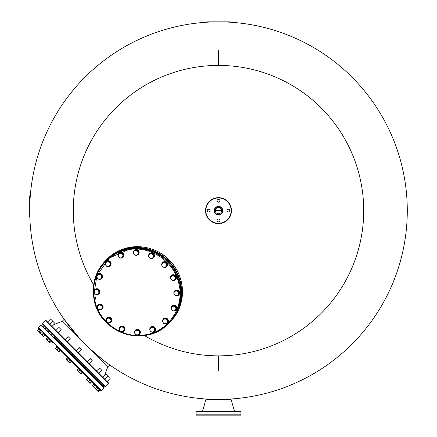 <?xml version="1.0" encoding="UTF-8"?>
<svg xmlns="http://www.w3.org/2000/svg" width="437" height="437" viewBox="0 0 437 437"><rect width="100%" height="100%" fill="white"/><g stroke="black" fill="none" stroke-linecap="round" stroke-linejoin="round"><path stroke-width="0.66" d="M221.641 210.465L215.359 210.634A3.146 3.146 0 0 1 218.5 207.488A3.146 3.146 0 0 1 221.646 210.634A3.146 3.146 0 0 1 218.5 213.78A3.146 3.146 0 0 1 215.354 210.634L215.359 210.465M82.921 342.002L81.577 340.603M76.754 335.326L74.869 333.147M68.915 325.8L67.779 324.314M66.85 323.069L66.435 322.506M215.867 399.402L230.299 399.047C231.031 399.451 205.974 399.451 206.701 399.047L214.414 399.374M72.946 330.858L80.687 339.658M87.22 346.301L84.986 344.099M91.475 350.294L91.825 350.605M96.457 354.664L98.292 356.199M98.363 356.259L101.46 358.761M104.143 360.842L105.279 361.694L104.143 360.842M105.361 361.76L106.3 362.459L105.361 361.76M107.12 363.06L108.289 363.906M109.004 364.42L103.241 360.148L87.968 347.022M108.638 364.158L108.993 364.409A188.784 188.784 0 0 0 407.284 210.634A188.784 188.784 0 0 0 218.5 21.85A188.784 188.784 0 0 0 64.627 320.01L64.397 319.687M144.352 335.496A145.221 145.221 0 0 0 363.721 210.634A145.221 145.221 0 0 0 218.5 65.413A145.221 145.221 0 0 0 93.638 284.782M29.716 212.049L29.716 210.634A188.784 188.784 0 0 0 218.5 399.418A188.784 188.784 0 0 0 407.284 210.634A188.784 188.784 0 0 1 108.999 364.414M218.658 355.855L218.342 355.855L218.342 370.56L218.658 370.56L218.658 355.855L218.342 355.855M218.5 214.567A3.933 3.933 0 0 1 214.567 210.634A3.933 3.933 0 0 1 218.5 206.701A3.933 3.933 0 0 0 214.567 210.634A3.933 3.933 0 0 0 218.5 214.567A3.933 3.933 0 0 0 222.433 210.634A3.933 3.933 0 0 0 218.5 206.701A3.933 3.933 0 0 0 214.567 210.634A3.933 3.933 0 0 0 218.5 214.567M218.342 65.413L218.658 65.413L218.658 50.708L218.342 50.708L218.342 65.413L218.658 65.413M218.5 197.655A12.979 12.979 0 0 1 231.479 210.634A12.979 12.979 0 0 1 218.5 223.613A12.979 12.979 0 0 1 205.521 210.634A12.979 12.979 0 0 1 218.5 197.655A12.979 12.979 0 0 0 205.521 210.634A12.979 12.979 0 0 0 218.5 223.613M218.5 219.052A1.415 1.415 0 0 0 217.085 220.467A1.415 1.415 0 0 0 218.5 221.881A1.415 1.415 0 0 0 219.915 220.467A1.415 1.415 0 0 0 218.5 219.052M208.668 209.219A1.415 1.415 0 0 0 207.253 210.634A1.415 1.415 0 0 0 208.668 212.049A1.415 1.415 0 0 0 210.082 210.634A1.415 1.415 0 0 0 208.668 209.219M218.5 199.387A1.415 1.415 0 0 0 217.085 200.802A1.415 1.415 0 0 0 218.5 202.216A1.415 1.415 0 0 0 219.915 200.802A1.415 1.415 0 0 0 218.5 199.387M228.333 209.219A1.415 1.415 0 0 0 226.918 210.634A1.415 1.415 0 0 0 228.333 212.049A1.415 1.415 0 0 0 229.747 210.634A1.415 1.415 0 0 0 228.333 209.219M217.085 415.15L206.564 415.15L217.085 415.15M203.735 415.15L206.564 415.15M198.207 415.15L196.399 415.15L198.207 415.15M202.61 411.059L201.036 411.059L202.61 411.059L205.914 399.418L231.086 399.418L234.39 411.059L235.964 411.059L234.39 411.059M198.207 411.059L196.399 411.059L198.207 411.059M240.601 415.15L196.399 415.15A0.317 0.317 0 0 1 196.082 414.833L240.918 414.833L240.601 415.15A0.317 0.317 0 0 0 240.918 414.833L238.793 415.15M235.964 415.15L233.265 415.15M230.436 415.15L219.915 415.15M238.793 411.059L240.601 411.059L238.793 411.059M196.399 411.059L240.601 411.059A0.317 0.317 0 0 1 240.918 411.375L196.082 411.375L196.399 411.059A0.317 0.317 0 0 0 196.082 411.375L196.399 411.059M240.918 414.833L240.918 411.375L240.601 411.059L240.918 411.375M196.082 414.833L196.399 415.15L196.082 414.833L196.082 411.375M203.735 411.059L206.564 411.059M104.978 386.565L42.569 324.156L42.569 323.713L105.421 386.565L104.978 386.565M77.333 351.801L108.54 383.003L108.54 383.451L45.683 320.594L46.131 320.594L77.333 351.801M45.131 326.718L43.793 325.379M84.734 366.321L74.885 356.472L74.11 357.253M86.963 361.426L88.296 362.765M102.416 384.003L101.575 383.162M80.026 338.948L64.168 319.36L62.092 321.43L107.704 367.042L104.662 375.175M48.644 330.23L47.311 328.897M66.369 340.838L67.708 342.171M103.798 378.267L105.131 379.6M105.978 380.447L107.316 381.78M29.716 217.244L29.716 196.634M29.716 199.463L29.716 200.321M29.716 203.15L29.716 209.219M217.085 21.85L229.982 21.85L230.299 22.167L229.392 22.167M208.433 21.85L211.262 21.85M225.738 21.85L228.567 21.85M207.608 22.167L206.701 22.167L207.018 21.85L219.915 21.85M82.183 341.237L81.309 340.319M66.817 323.025L66.446 322.517M66.408 322.473L66.058 321.993M86.958 346.044L87.318 346.394M96.266 354.5L96.894 355.035M53.959 324.473L62.092 321.43L107.704 367.042L109.774 364.966M87.056 346.137L80.725 339.696M85.007 344.127L85.33 344.443M106.328 362.475L105.776 362.071M105.038 361.519L103.842 360.612M103.733 360.525L103.176 360.099M101.843 359.061L101.34 358.662M100.046 357.63L99.45 357.149M98.106 356.046L96.326 354.554M93.611 352.206L93.01 351.67M91.53 350.343L88.667 347.683M94.064 383.883L93.731 384.216L94.064 383.883L100.363 390.181L56.985 346.803M60.41 350.223L56.641 346.454L56.302 346.792L60.421 350.906L60.754 350.572L67.598 357.417L67.265 357.75L71.384 361.869L71.717 361.536L78.562 368.38L78.228 368.713L82.342 372.832L82.68 372.493L91.639 382.124L91.972 381.791L95.009 384.828M103.979 388.007L101.531 390.454L38.68 327.603L41.127 325.155L103.979 388.007L103.979 387.122L55.783 338.926M43.596 333.415L47.343 337.162L47.01 337.495L51.129 341.614L51.462 341.281L52.445 342.264M53.964 337.107L60.809 343.952M63.256 346.399L71.772 354.915M74.219 357.362L82.735 365.878M85.182 368.325L92.027 375.17M94.474 377.617L97.691 380.835L97.746 379.332M87.853 378.338L86.444 379.873L86.444 379.354L87.657 378.142M86.444 379.354L86.723 380.146M89.601 383.031L90.29 383.2L91.502 381.987M86.641 379.551L86.444 379.873L86.766 379.677L89.033 382.462L90.093 383.003L89.771 383.2L90.29 383.2M107.092 381.556L110.097 378.551L105.912 374.148L102.684 377.153M110.097 378.551L105.912 374.148M96.38 389.291L97.036 390.459L98.205 391.115L99.418 389.902M98.205 391.115L98.134 391.557L98.582 391.486L99.789 390.279M95.403 388.826L98.134 391.557L98.582 391.486M92.655 385.565L92.824 386.248L92.655 385.565L93.868 384.352M92.934 386.357L93.507 386.417L94.72 385.205M93.507 386.417L94.212 387.635L95.43 388.34L96.643 387.127M95.43 388.34L95.703 389.132L96.495 389.405L97.708 388.193M96.495 389.405L95.987 389.411L92.824 386.248M98.702 373.165L101.706 370.166L99.669 368.129L96.479 370.942M101.706 370.166L99.478 367.938M86.766 379.677L87.979 378.464M88.493 381.403L89.705 380.19M86.444 379.868L89.776 383.2L91.306 381.791M90.208 358.668L92.393 360.847M90.426 358.668L92.409 360.869L89.41 363.874M77.24 370.663L77.185 370.095L77.562 370.991L78.458 371.363L79.141 372.564L80.342 373.253L80.452 373.875M80.397 373.821L80.96 373.87L79.556 372.979M82.172 372.657L80.96 373.87M77.185 370.095L78.398 368.883M78.458 371.363L79.665 370.155M80.342 373.253L81.555 372.04M77.147 370.39L79.141 372.564M81.429 349.89L79.244 347.705M81.429 349.666L79.468 347.705M67.435 357.919L66.227 359.132L66.277 359.7L66.845 359.755L67.527 360.957L68.729 361.639L69.488 362.912M66.189 359.613L66.227 359.132L66.277 359.7L69.106 362.535L70.002 362.907L69.434 362.857M71.215 361.699L70.002 362.907M66.845 359.755L68.057 358.542M68.729 361.639L69.942 360.427M67.484 341.952L70.302 338.757L68.265 336.725L65.26 339.724M70.488 338.948L68.265 336.725M56.635 347.12L55.226 348.65L55.423 348.333L58.279 351.703L58.875 351.785L60.087 350.572M55.226 348.464L57.629 351.053L58.749 351.659L58.558 351.982L58.875 351.785M59.962 350.447L58.749 351.659M57.023 349.933L58.236 348.721M58.192 332.655L61.196 329.656L58.968 327.428L55.969 330.432M61.196 329.656L58.968 327.428M50.14 340.625L48.928 341.838L45.934 339.358L45.934 338.844L46.213 339.636L47.005 339.915L48.523 341.952L49.78 342.69L50.992 341.477M48.928 341.838L49.091 342.521L49.78 342.69M45.934 338.844L47.147 337.632M47.005 339.915L48.217 338.702M51.981 326.45L54.986 323.446L50.583 319.037L47.578 322.042M54.986 323.446L52.762 321.222L49.758 324.221M41.04 331.525L39.756 333.18L40.199 333.109L42.487 335.916L43.471 336.381L44.683 335.168M39.827 332.737L39.756 333.18L42.023 334.933L42.487 335.916L43.471 336.381L43.023 336.452M43.236 333.721L42.023 334.933M40.199 333.109L41.411 331.896M38.855 329.345L37.577 331L37.648 330.552L39.756 333.18M52.806 321.222L50.583 319.037M37.577 331L39.09 332L39.745 333.169M40.302 330.787L39.09 332M43.296 336.446L44.782 335.266M43.569 336.479L43.121 336.485M47.709 341.133L48.523 341.952M56.477 346.962L55.324 348.475M59.039 351.949L58.471 351.894L59.039 351.949L60.251 350.736M93.731 384.216L100.029 390.514L100.363 390.181M91.972 381.791L88.203 378.021M82.637 372.455L78.6 368.418M71.384 361.869L71.679 361.492M67.303 357.794L67.598 357.417M51.462 341.281L47.343 337.162L47.01 337.495M40.614 330.432L38.953 328.771L38.62 329.105L40.799 331.29L44.918 335.403L45.251 335.07M94.709 300.001C98.98 322.785 123.551 339.418 145.963 334.687C168.622 331.131 184.49 307.074 179.055 284.503C174.784 261.719 150.213 245.086 127.801 249.811C105.142 253.367 89.274 277.429 94.709 300.001M137.95 329.99L139.747 332.033L139.272 333.36A2.354 2.283 45 0 1 134.798 332.994A2.354 2.283 45 0 1 134.858 331.798L135.628 330.175L138.25 329.695L140.048 331.732L138.928 334.556L136.306 335.037L134.509 332.999L134.858 331.798A2.354 2.283 45 0 1 136.573 330.296L138.25 329.695M135.328 330.476L136.573 330.296A2.354 2.283 45 0 1 139.272 333.36L138.928 334.556M139.747 332.033L140.048 331.732M139.529 334.234A2.912 2.819 -135 0 0 138.3 329.405A2.912 2.819 -135 0 0 135.41 330.115M134.607 332.628A2.912 2.819 45 0 1 138.218 329.487A2.912 2.819 45 0 1 139.485 334.272A2.912 2.819 45 0 1 136.776 334.982M135.617 334.381A2.912 2.819 45 0 1 135.022 333.693M152.125 327.045L154.545 328.269L154.594 329.667A2.354 2.283 45 0 1 150.372 331.044A2.354 2.283 45 0 1 149.967 329.897L149.924 328.498L152.426 326.745L154.845 327.969L155.064 330.645L152.562 332.399L150.137 331.175L149.967 329.897A2.354 2.283 45 0 1 150.962 327.832L152.426 326.745M149.924 328.498L150.962 327.832A2.354 2.283 45 0 1 154.594 329.667L154.764 330.94M154.545 328.269L154.845 327.969M166.601 319.076L167.824 321.495L167.032 322.659A2.354 2.283 45 0 1 163.017 322.337L162.471 321.058L164.225 318.557L166.901 318.775L168.119 321.195L166.366 323.702L163.695 323.484L163.017 322.337A2.354 2.283 45 0 1 165.197 319.026L166.901 318.775M163.924 318.857L165.197 319.026A2.354 2.283 45 0 1 167.032 322.659L166.366 323.702M167.824 321.495L168.119 321.195M174.068 305.856L176.111 307.653L175.805 309.03A2.354 2.283 45 0 1 172.02 310.259L171.064 309.298L171.845 306.375L174.368 305.556L176.411 307.353L175.63 310.275L173.107 311.095L172.02 310.259A2.354 2.283 45 0 1 172.741 306.332L174.368 305.556M171.544 306.676L172.741 306.332A2.354 2.283 45 0 1 175.805 309.03L175.63 310.275M176.111 307.653L176.411 307.353M175.821 290.627L178.372 291.528L178.586 292.91A2.354 2.283 45 0 1 175.608 295.51L174.396 294.997L173.833 292.358L176.116 290.326L178.667 291.228L179.236 293.861L176.947 295.898L175.608 295.51A2.354 2.283 45 0 1 174.762 291.555L176.116 290.326M173.833 292.358L174.762 291.555A2.354 2.283 45 0 1 178.586 292.91L178.935 294.161M178.372 291.528L178.667 291.228M174.254 275.567L175.778 277.817L175.139 279.074A2.354 2.283 45 0 1 173.232 280.33L171.96 280.336L170.435 278.085L171.883 275.397L174.554 275.266L176.078 277.517L174.631 280.204L173.232 280.33A2.354 2.283 45 0 1 170.943 276.954A2.354 2.283 45 0 1 172.855 275.698L174.554 275.266M171.583 275.698L172.855 275.698A2.354 2.283 45 0 1 175.139 279.074L174.631 280.204M175.778 277.817L176.078 277.517M164.394 262.205L166.644 263.73L166.513 265.128A2.354 2.283 45 0 1 165.252 267.034L164.126 267.548L161.876 266.024L162.007 263.353L164.689 261.905L166.939 263.429L166.808 266.1L165.252 267.034A2.354 2.283 45 0 1 161.876 264.751A2.354 2.283 45 0 1 163.138 262.845L164.689 261.905M162.007 263.353L163.138 262.845A2.354 2.283 45 0 1 166.513 265.128L166.508 266.401M166.644 263.73L166.939 263.429M152.917 254.039L153.305 255.377A2.354 2.283 45 0 1 152.89 257.65L154.119 256.29L153.218 253.739L150.579 253.176L150.284 253.476L152.917 254.039L153.218 253.739M152.087 258.578L150.705 258.36A2.354 2.283 45 0 1 149.35 254.531A2.354 2.283 45 0 1 153.305 255.377L153.819 256.59L152.89 257.65A2.354 2.283 45 0 1 150.705 258.36L149.449 258.016L148.547 255.465L150.284 253.476M154.119 256.29L153.819 256.59M136.694 250.226L137.529 251.313A2.354 2.283 45 0 1 138.021 253.597L137.671 254.793L137.972 254.492L138.791 251.969L136.994 249.926L134.077 250.707L136.994 249.926M137.671 254.793L136.3 255.099A2.354 2.283 45 0 1 133.602 252.034A2.354 2.283 45 0 1 137.529 251.313L138.491 252.269L138.021 253.597A2.354 2.283 45 0 1 136.3 255.099L135.049 255.274L133.252 253.231L134.077 250.707M138.791 251.969L138.491 252.269M120.443 252.87L121.59 253.547A2.354 2.283 45 0 1 122.906 255.498L123.081 256.77L123.381 256.47L123.163 253.793L120.743 252.57L118.236 254.323L120.743 252.57M123.081 256.77L121.912 257.562A2.354 2.283 45 0 1 118.28 255.727A2.354 2.283 45 0 1 121.59 253.547L122.863 254.094L122.906 255.498A2.354 2.283 45 0 1 121.912 257.562L120.874 258.223L118.454 257L118.236 254.323M123.163 253.793L122.863 254.094M109.081 266.412L106.404 266.193L105.18 263.773L105.841 262.73A2.354 2.283 45 0 1 109.856 263.058L110.534 264.205L110.834 263.904L109.611 261.484L106.934 261.266L106.633 261.566L109.31 261.785L109.856 263.058A2.354 2.283 45 0 1 109.742 265.374L110.834 263.904M109.611 261.484L109.31 261.785M110.534 264.205L109.742 265.374A2.354 2.283 45 0 1 105.727 265.046A2.354 2.283 45 0 1 105.841 262.73L106.633 261.566M101.455 278.588L98.931 279.412L96.888 277.615L97.069 276.364A2.354 2.283 45 0 1 100.854 275.135L101.936 275.971L102.236 275.671L100.193 273.873L97.369 274.993L99.898 274.174L100.854 275.135A2.354 2.283 45 0 1 101.635 277.342L101.455 278.588L101.755 278.293L102.236 275.671M100.193 273.873L99.898 274.174M101.936 275.971L101.635 277.342A2.354 2.283 45 0 1 97.85 278.577A2.354 2.283 45 0 1 97.069 276.364L97.369 274.993M99.172 292.905L97.183 294.642L94.632 293.74L94.288 292.484A2.354 2.283 45 0 1 97.265 289.884L98.604 290.272L98.904 289.971L96.353 289.07L94.07 291.102L96.053 289.37L97.265 289.884A2.354 2.283 45 0 1 98.822 291.654L99.172 292.905L99.467 292.61L98.904 289.971M96.353 289.07L96.053 289.37M98.604 290.272L98.822 291.654A2.354 2.283 45 0 1 95.845 294.254A2.354 2.283 45 0 1 94.288 292.484L94.07 291.102M102.564 307.184L101.417 309.565L98.746 309.702L97.222 307.451L97.735 306.321A2.354 2.283 45 0 1 99.641 305.064L101.34 304.633L98.669 304.764L98.369 305.064L99.641 305.064A2.354 2.283 45 0 1 101.739 306.118L102.564 307.184L102.864 306.883L101.34 304.633M101.04 304.933L101.739 306.118A2.354 2.283 45 0 1 100.018 309.696A2.354 2.283 45 0 1 97.735 306.321L98.369 305.064M101.417 309.565L102.864 306.883M111.129 319.245L110.993 321.916L108.611 323.063L106.36 321.539L106.36 320.266A2.354 2.283 45 0 1 107.622 318.354L109.174 317.42L107.622 318.354A2.354 2.283 45 0 1 109.938 318.546L111.129 319.245L111.43 318.944L109.174 317.42M108.879 317.721L109.938 318.546A2.354 2.283 45 0 1 109.736 322.55A2.354 2.283 45 0 1 106.36 320.266L106.491 318.868M110.993 321.916L111.43 318.944M123.551 327.253L124.452 329.804L123.524 330.858A2.354 2.283 45 0 1 119.47 328.815A2.354 2.283 45 0 1 119.984 327.745L121.218 326.39L123.851 326.952L124.753 329.503L122.721 331.792L120.082 331.224L119.181 328.673L119.984 327.745A2.354 2.283 45 0 1 122.169 327.034L123.551 327.253L123.851 326.952M120.918 326.69L122.169 327.034A2.354 2.283 45 0 1 123.524 330.858L122.721 331.792M124.452 329.804L124.753 329.503M154.742 331.437A2.912 2.819 -135 0 0 155.08 327.783A2.912 2.819 -135 0 0 150.628 327.324M150.033 330.525A2.912 2.819 45 0 1 154.998 327.865A2.912 2.819 45 0 1 152.737 332.284M152.092 332.213A2.912 2.819 45 0 1 150.912 331.65M167.546 322.998A2.912 2.819 -135 0 0 167.081 318.54A2.912 2.819 -135 0 0 163.427 318.879M163.214 322.708A2.912 2.819 45 0 1 162.651 321.528M162.58 320.884A2.912 2.819 45 0 1 167 318.622A2.912 2.819 45 0 1 164.339 323.588M175.985 310.194A2.912 2.819 -135 0 0 174.483 305.294A2.912 2.819 -135 0 0 171.872 306.075M172.407 310.581A2.912 2.819 45 0 1 171.725 309.986M171.118 308.828A2.912 2.819 45 0 1 174.401 305.376A2.912 2.819 45 0 1 175.947 310.232A2.912 2.819 45 0 1 173.473 310.997M178.782 294.975A2.912 2.819 -135 0 0 176.16 290.059A2.912 2.819 -135 0 0 174.669 290.862M173.871 292.32A2.912 2.819 45 0 1 179.186 291.648A2.912 2.819 45 0 1 177.045 295.816M176.652 295.827A2.912 2.819 45 0 1 175.161 295.341M174.177 294.276A2.912 2.819 45 0 1 173.844 292.468M175.505 279.669A2.912 2.819 -135 0 0 171.861 275.163A2.912 2.819 -135 0 0 171.391 275.55M170.55 277.812A2.912 2.819 45 0 1 175.592 275.867A2.912 2.819 45 0 1 172.522 280.346M171.359 279.587A2.912 2.819 45 0 1 170.774 278.702M166.655 266.592A2.912 2.819 -135 0 0 166.421 262.309A2.912 2.819 -135 0 0 162.542 262.479M161.859 265.461A2.912 2.819 45 0 1 166.339 262.391A2.912 2.819 45 0 1 164.394 267.433M163.509 267.209A2.912 2.819 45 0 1 162.619 266.625M153.584 257.743A2.912 2.819 -135 0 0 152.874 253.138A2.912 2.819 -135 0 0 149.465 253.629M148.629 255.366A2.912 2.819 45 0 1 152.792 253.22A2.912 2.819 45 0 1 152.125 258.54M151.972 258.567A2.912 2.819 45 0 1 150.164 258.229M149.104 257.251A2.912 2.819 45 0 1 148.618 255.754M138.272 254.465A2.912 2.819 -135 0 0 137.043 249.642A2.912 2.819 -135 0 0 134.159 250.352M133.351 252.865A2.912 2.819 45 0 1 136.961 249.724A2.912 2.819 45 0 1 138.229 254.509A2.912 2.819 45 0 1 135.519 255.219M134.361 254.618A2.912 2.819 45 0 1 133.766 253.93M123.059 257.262A2.912 2.819 -135 0 0 123.398 253.613A2.912 2.819 -135 0 0 118.94 253.149M118.351 256.35A2.912 2.819 45 0 1 123.316 253.695A2.912 2.819 45 0 1 121.054 258.114M120.404 258.043A2.912 2.819 45 0 1 119.23 257.48M110.255 265.707A2.912 2.819 -135 0 0 109.791 261.25A2.912 2.819 -135 0 0 106.136 261.588M105.29 263.593A2.912 2.819 45 0 1 109.709 261.331A2.912 2.819 45 0 1 107.054 266.297M105.923 265.417A2.912 2.819 45 0 1 105.361 264.243M101.81 278.506A2.912 2.819 -135 0 0 100.313 273.606A2.912 2.819 -135 0 0 97.697 274.392M96.943 277.145A2.912 2.819 45 0 1 100.226 273.688A2.912 2.819 45 0 1 101.772 278.549A2.912 2.819 45 0 1 99.303 279.314M98.238 278.899A2.912 2.819 45 0 1 97.549 278.303M99.019 293.724A2.912 2.819 -135 0 0 96.397 288.802A2.912 2.819 -135 0 0 94.9 289.605M94.108 291.064A2.912 2.819 45 0 1 99.423 290.397A2.912 2.819 45 0 1 97.282 294.56M96.888 294.571A2.912 2.819 45 0 1 95.397 294.085M94.414 293.025A2.912 2.819 45 0 1 94.081 291.217M102.291 309.03A2.912 2.819 -135 0 0 98.647 304.529A2.912 2.819 -135 0 0 98.178 304.917M97.342 307.178A2.912 2.819 45 0 1 102.378 305.234A2.912 2.819 45 0 1 99.314 309.713M98.145 308.954A2.912 2.819 45 0 1 97.56 308.063M111.14 322.107A2.912 2.819 -135 0 0 110.911 317.825A2.912 2.819 -135 0 0 107.027 317.994M106.344 320.971A2.912 2.819 45 0 1 110.823 317.907A2.912 2.819 45 0 1 108.879 322.943M107.994 322.724A2.912 2.819 45 0 1 107.103 322.14M124.217 330.956A2.912 2.819 -135 0 0 123.513 326.352A2.912 2.819 -135 0 0 120.104 326.843M119.263 328.58A2.912 2.819 45 0 1 123.431 326.434A2.912 2.819 45 0 1 122.759 331.754M122.611 331.776A2.912 2.819 45 0 1 120.803 331.443M119.738 330.465A2.912 2.819 45 0 1 119.252 328.968M407.284 210.634A188.784 188.784 0 0 1 218.5 399.418A188.784 188.784 0 0 1 29.716 210.634A188.784 188.784 0 0 0 64.627 320.01M218.5 223.296A12.662 12.662 0 0 0 231.162 210.634A12.662 12.662 0 0 0 218.5 197.972A12.662 12.662 0 0 0 205.838 210.634A12.662 12.662 0 0 0 218.5 223.296M218.5 206.384A4.25 4.25 0 0 1 222.75 210.634A4.25 4.25 0 0 1 218.5 214.884A4.25 4.25 0 0 1 214.25 210.634A4.25 4.25 0 0 1 218.5 206.384M181.279 290.086A44.126 42.76 -135 0 0 168.136 260.998A44.126 42.76 -135 0 0 139.048 247.855M168.409 260.725A44.443 43.066 45 0 1 169.381 322.604A44.443 43.066 45 0 1 169.201 322.785L170.151 321.834A44.443 43.066 -135 0 0 169.174 259.96A44.443 43.066 -135 0 0 107.3 258.983L106.53 259.753A44.443 43.066 45 0 1 168.409 260.725M29.716 195.219L30.033 194.902L30.033 199.742M30.033 221.526L30.033 226.366L30.372 226.366M94.212 300.001A44.443 43.066 -135 0 0 146.204 335.19A44.443 43.066 -135 0 0 168.42 323.566A44.443 43.066 -135 0 0 179.771 284.279A44.443 43.066 -135 0 0 127.779 249.095A44.443 43.066 -135 0 0 105.568 260.714A44.443 43.066 -135 0 0 94.212 300.001M169.021 322.965A44.443 43.066 -135 0 0 180.377 283.679A44.443 43.066 -135 0 0 128.385 248.489A44.443 43.066 -135 0 0 106.169 260.113L105.568 260.714C95.168 271.727 91.382 284.826 94.201 300.022C99.685 333.36 146.187 348.125 168.42 323.566L169.021 322.965C179.421 311.952 183.207 298.853 180.388 283.657C174.904 250.325 128.407 235.554 106.169 260.113M130.723 248.658L109.359 258.032L97.446 274.665M96.85 276.299L94.567 289.993M94.725 293.79L95.534 299.176M105.421 386.565L108.54 383.451M42.569 323.713L45.683 320.594M107.3 258.983C123.147 242.273 152.813 242.743 169.185 259.949C186.391 276.321 186.861 305.987 170.151 321.834M30.033 194.902L30.372 194.902M30.033 226.366L29.716 226.049M205.914 398.997L205.914 399.418M231.086 398.997L231.086 399.418M101.531 390.454L100.641 390.454M38.68 327.603L38.68 328.493M41.127 325.155L42.012 325.155M102.755 385.898L103.531 385.117M98.347 381.49L99.128 380.714M100.57 383.713L101.351 382.938M104.913 379.376L107.912 376.153M92.136 375.279L92.917 374.504M94.365 377.508L95.14 376.727M82.844 365.988L83.625 365.212M87.181 361.65L90.41 358.646M85.068 368.211L85.849 367.435M78.447 352.91L81.451 349.687M71.881 355.024L72.662 354.249M76.224 350.687L79.447 347.683M63.146 346.29L63.922 345.509M60.923 344.066L61.699 343.285M53.855 336.998L54.63 336.217M51.626 334.769L52.407 333.994M47.644 330.787L48.42 330.006M45.421 328.564L46.196 327.783M43.236 326.379L44.017 325.603M98.183 387.996L97.844 388.335M87.853 377.672L87.52 378.005M41.138 330.951L40.799 331.29M48.299 331.443L49.802 331.388L52.183 333.77M87.094 368.681L86.073 367.659M72.438 354.025L64.146 345.733M61.475 343.061L54.854 336.441"/></g></svg>
